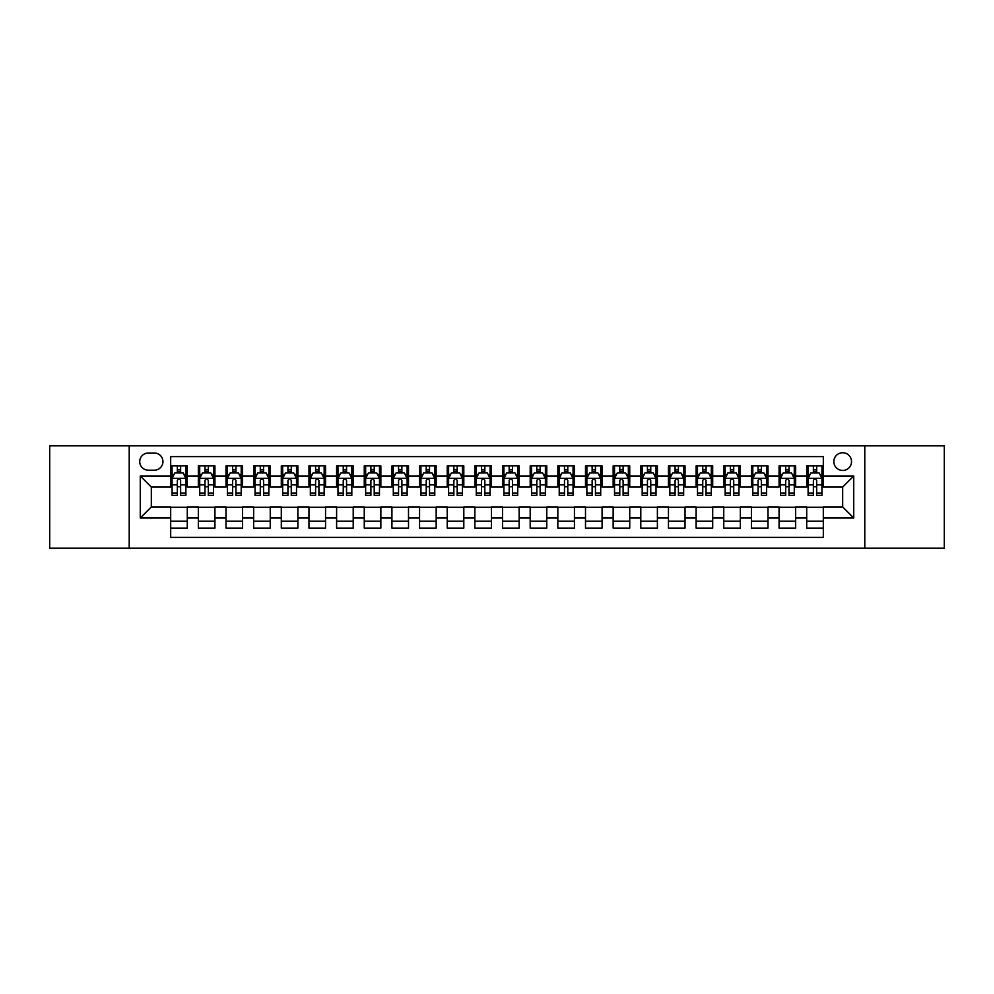 <?xml version="1.0" encoding="UTF-8"?>
<svg xmlns="http://www.w3.org/2000/svg" width="994" height="994" viewBox="0 0 994 994"><rect width="100%" height="100%" fill="white"/><g stroke="black" fill="none" stroke-linecap="round" stroke-linejoin="round"><path stroke-width="1.49" d="M842.676 452.755A8.847 8.847 0 0 0 833.829 461.601A8.847 8.847 0 0 0 842.676 470.448A8.847 8.847 0 0 0 851.523 461.601A8.847 8.847 0 0 0 842.676 452.755M864.792 548.154L944.3 548.154L944.3 445.846L864.792 445.846L864.792 548.154L129.208 548.154L129.208 445.846L49.7 445.846L49.7 548.154L129.208 548.154M823.318 465.888L806.718 465.888L806.718 475.989L795.66 475.989L795.66 487.048L806.718 487.048L806.718 475.989M795.66 475.989L795.66 465.888L779.072 465.888L779.072 475.989L768.002 475.989L768.002 487.048L779.072 487.048L779.072 475.989M768.002 475.989L768.002 465.888L751.414 465.888L751.414 475.989L740.356 475.989L740.356 487.048L751.414 487.048L751.414 475.989M740.356 475.989L740.356 465.888L723.756 465.888L723.756 475.989L712.698 475.989L712.698 487.048L723.756 487.048L723.756 475.989M712.698 475.989L712.698 465.888L696.111 465.888L696.111 475.989L685.04 475.989L685.04 487.048L696.111 487.048L696.111 475.989M685.04 475.989L685.04 465.888L668.453 465.888L668.453 475.989L657.394 475.989L657.394 487.048L668.453 487.048L668.453 475.989M657.394 475.989L657.394 465.888L640.795 465.888L640.795 475.989L629.736 475.989L629.736 487.048L640.795 487.048L640.795 475.989M629.736 475.989L629.736 465.888L613.149 465.888L613.149 475.989L602.078 475.989L602.078 487.048L613.149 487.048L613.149 475.989M602.078 475.989L602.078 465.888L585.491 465.888L585.491 475.989L574.433 475.989L574.433 487.048L585.491 487.048L585.491 475.989M574.433 475.989L574.433 465.888L557.833 465.888L557.833 475.989L546.775 475.989L546.775 487.048L557.833 487.048L557.833 475.989M546.775 475.989L546.775 465.888L530.187 465.888L530.187 475.989L519.129 475.989L519.129 487.048L530.187 487.048L530.187 475.989M519.129 475.989L519.129 465.888L502.529 465.888L502.529 475.989L491.471 475.989L491.471 487.048L502.529 487.048L502.529 475.989M491.471 475.989L491.471 465.888L474.871 465.888L474.871 475.989L463.813 475.989L463.813 487.048L474.871 487.048L474.871 475.989M463.813 475.989L463.813 465.888L447.225 465.888L447.225 475.989L436.167 475.989L436.167 487.048L447.225 487.048L447.225 475.989M436.167 475.989L436.167 465.888L419.567 465.888L419.567 475.989L408.509 475.989L408.509 487.048L419.567 487.048L419.567 475.989M408.509 475.989L408.509 465.888L391.922 465.888L391.922 475.989L380.851 475.989L380.851 487.048L391.922 487.048L391.922 475.989M380.851 475.989L380.851 465.888L364.264 465.888L364.264 475.989L353.205 475.989L353.205 487.048L364.264 487.048L364.264 475.989M353.205 475.989L353.205 465.888L336.606 465.888L336.606 475.989L325.547 475.989L325.547 487.048L336.606 487.048L336.606 475.989M325.547 475.989L325.547 465.888L308.96 465.888L308.96 475.989L297.889 475.989L297.889 487.048L308.96 487.048L308.96 475.989M297.889 475.989L297.889 465.888L281.302 465.888L281.302 475.989L270.244 475.989L270.244 487.048L281.302 487.048L281.302 475.989M270.244 475.989L270.244 465.888L253.644 465.888L253.644 475.989L242.586 475.989L242.586 487.048L253.644 487.048L253.644 475.989M242.586 475.989L242.586 465.888L225.998 465.888L225.998 475.989L214.928 475.989L214.928 487.048L225.998 487.048L225.998 475.989M214.928 475.989L214.928 465.888L198.34 465.888L198.34 487.048L187.282 487.048L187.282 465.888L170.682 465.888M170.682 528.112L187.282 528.112L187.282 506.952L198.34 506.952L198.34 528.112L214.928 528.112L214.928 506.952L225.998 506.952L225.998 518.011L214.928 518.011M225.998 518.011L225.998 528.112L242.586 528.112L242.586 506.952L253.644 506.952L253.644 518.011L242.586 518.011M253.644 518.011L253.644 528.112L270.244 528.112L270.244 506.952L281.302 506.952L281.302 518.011L270.244 518.011M281.302 518.011L281.302 528.112L297.889 528.112L297.889 506.952L308.96 506.952L308.96 518.011L297.889 518.011M308.96 518.011L308.96 528.112L325.547 528.112L325.547 506.952L336.606 506.952L336.606 518.011L325.547 518.011M336.606 518.011L336.606 528.112L353.205 528.112L353.205 506.952L364.264 506.952L364.264 518.011L353.205 518.011M364.264 518.011L364.264 528.112L380.851 528.112L380.851 506.952L391.922 506.952L391.922 518.011L380.851 518.011M391.922 518.011L391.922 528.112L408.509 528.112L408.509 506.952L419.567 506.952L419.567 518.011L408.509 518.011M419.567 518.011L419.567 528.112L436.167 528.112L436.167 506.952L447.225 506.952L447.225 518.011L436.167 518.011M447.225 518.011L447.225 528.112L463.813 528.112L463.813 506.952L474.871 506.952L474.871 518.011L463.813 518.011M474.871 518.011L474.871 528.112L491.471 528.112L491.471 506.952L502.529 506.952L502.529 518.011L491.471 518.011M502.529 518.011L502.529 528.112L519.129 528.112L519.129 506.952L530.187 506.952L530.187 518.011L519.129 518.011M530.187 518.011L530.187 528.112L546.775 528.112L546.775 506.952L557.833 506.952L557.833 518.011L546.775 518.011M557.833 518.011L557.833 528.112L574.433 528.112L574.433 506.952L585.491 506.952L585.491 518.011L574.433 518.011M585.491 518.011L585.491 528.112L602.078 528.112L602.078 506.952L613.149 506.952L613.149 518.011L602.078 518.011M613.149 518.011L613.149 528.112L629.736 528.112L629.736 506.952L640.795 506.952L640.795 518.011L629.736 518.011M640.795 518.011L640.795 528.112L657.394 528.112L657.394 506.952L668.453 506.952L668.453 518.011L657.394 518.011M668.453 518.011L668.453 528.112L685.04 528.112L685.04 506.952L696.111 506.952L696.111 518.011L685.04 518.011M696.111 518.011L696.111 528.112L712.698 528.112L712.698 506.952L723.756 506.952L723.756 518.011L712.698 518.011M723.756 518.011L723.756 528.112L740.356 528.112L740.356 506.952L751.414 506.952L751.414 518.011L740.356 518.011M751.414 518.011L751.414 528.112L768.002 528.112L768.002 506.952L779.072 506.952L779.072 518.011L768.002 518.011M779.072 518.011L779.072 528.112L795.66 528.112L795.66 506.952L806.718 506.952L806.718 518.011L795.66 518.011M148.28 470.174L154.368 470.174A8.573 8.573 0 0 0 162.941 461.601A8.573 8.573 0 0 0 154.368 453.028L148.28 453.028A8.573 8.573 0 0 0 139.719 461.601A8.573 8.573 0 0 0 148.28 470.174M864.792 445.846L129.208 445.846M823.318 475.989L823.318 456.631L170.682 456.631L170.682 487.048L151.324 487.048L151.324 506.952L170.682 506.952L170.682 537.369L823.318 537.369L823.318 506.952L842.676 506.952L842.676 487.048L823.318 487.048L823.318 475.989L853.734 475.989L853.734 518.011L823.318 518.011M170.682 518.011L140.266 518.011L140.266 475.989L170.682 475.989M806.718 518.011L806.718 528.112L823.318 528.112M170.682 472.809L172.074 472.809M177.317 472.809L180.635 472.809M185.89 472.809L187.282 472.809M170.682 486.774L172.074 486.774M177.317 486.774L180.635 486.774M185.89 486.774L187.282 486.774M170.682 507.226L187.282 507.226M170.682 521.191L187.282 521.191M198.34 486.774L199.719 486.774M204.975 486.774L208.293 486.774M213.548 486.774L214.928 486.774M198.34 472.809L199.719 472.809M204.975 472.809L208.293 472.809M213.548 472.809L214.928 472.809M198.34 507.226L214.928 507.226M198.34 521.191L214.928 521.191M225.998 507.226L242.586 507.226M225.998 521.191L242.586 521.191M225.998 472.809L227.377 472.809M232.633 472.809L235.951 472.809M241.207 472.809L242.586 472.809M225.998 486.774L227.377 486.774M232.633 486.774L235.951 486.774M241.207 486.774L242.586 486.774M253.644 507.226L270.244 507.226M253.644 521.191L270.244 521.191M253.644 472.809L255.036 472.809M260.279 472.809L263.596 472.809M268.852 472.809L270.244 472.809M253.644 486.774L255.036 486.774M260.279 486.774L263.596 486.774M268.852 486.774L270.244 486.774M281.302 507.226L297.889 507.226M281.302 521.191L297.889 521.191M281.302 472.809L282.681 472.809M287.937 472.809L291.254 472.809M296.51 472.809L297.889 472.809M281.302 486.774L282.681 486.774M287.937 486.774L291.254 486.774M296.51 486.774L297.889 486.774M308.96 507.226L325.547 507.226M308.96 521.191L325.547 521.191M308.96 472.809L310.339 472.809M315.595 472.809L318.912 472.809M324.168 472.809L325.547 472.809M308.96 486.774L310.339 486.774M315.595 486.774L318.912 486.774M324.168 486.774L325.547 486.774M336.606 507.226L353.205 507.226M336.606 521.191L353.205 521.191M336.606 472.809L337.985 472.809M343.241 472.809L346.558 472.809M351.814 472.809L353.205 472.809M336.606 486.774L337.985 486.774M343.241 486.774L346.558 486.774M351.814 486.774L353.205 486.774M364.264 507.226L380.851 507.226M364.264 521.191L380.851 521.191M364.264 472.809L365.643 472.809M370.899 472.809L374.216 472.809M379.472 472.809L380.851 472.809M364.264 486.774L365.643 486.774M370.899 486.774L374.216 486.774M379.472 486.774L380.851 486.774M391.922 507.226L408.509 507.226M391.922 521.191L408.509 521.191M391.922 472.809L393.301 472.809M398.557 472.809L401.874 472.809M407.13 472.809L408.509 472.809M391.922 486.774L393.301 486.774M398.557 486.774L401.874 486.774M407.13 486.774L408.509 486.774M419.567 507.226L436.167 507.226M419.567 521.191L436.167 521.191M419.567 472.809L420.947 472.809M426.202 472.809L429.52 472.809M434.776 472.809L436.167 472.809M419.567 486.774L420.947 486.774M426.202 486.774L429.52 486.774M434.776 486.774L436.167 486.774M447.225 507.226L463.813 507.226M447.225 521.191L463.813 521.191M447.225 472.809L448.605 472.809M453.86 472.809L457.178 472.809M462.434 472.809L463.813 472.809M447.225 486.774L448.605 486.774M453.86 486.774L457.178 486.774M462.434 486.774L463.813 486.774M474.871 507.226L491.471 507.226M474.871 521.191L491.471 521.191M474.871 472.809L476.263 472.809M481.518 472.809L484.836 472.809M490.092 472.809L491.471 472.809M474.871 486.774L476.263 486.774M481.518 486.774L484.836 486.774M490.092 486.774L491.471 486.774M502.529 507.226L519.129 507.226M502.529 521.191L519.129 521.191M502.529 472.809L503.908 472.809M509.164 472.809L512.482 472.809M517.737 472.809L519.129 472.809M502.529 486.774L503.908 486.774M509.164 486.774L512.482 486.774M517.737 486.774L519.129 486.774M530.187 507.226L546.775 507.226M530.187 521.191L546.775 521.191M530.187 472.809L531.566 472.809M536.822 472.809L540.14 472.809M545.395 472.809L546.775 472.809M530.187 486.774L531.566 486.774M536.822 486.774L540.14 486.774M545.395 486.774L546.775 486.774M557.833 507.226L574.433 507.226M557.833 521.191L574.433 521.191M557.833 472.809L559.224 472.809M564.48 472.809L567.798 472.809M573.053 472.809L574.433 472.809M557.833 486.774L559.224 486.774M564.48 486.774L567.798 486.774M573.053 486.774L574.433 486.774M585.491 507.226L602.078 507.226M585.491 521.191L602.078 521.191M585.491 472.809L586.87 472.809M592.126 472.809L595.443 472.809M600.699 472.809L602.078 472.809M585.491 486.774L586.87 486.774M592.126 486.774L595.443 486.774M600.699 486.774L602.078 486.774M613.149 507.226L629.736 507.226M613.149 521.191L629.736 521.191M613.149 472.809L614.528 472.809M619.784 472.809L623.101 472.809M628.357 472.809L629.736 472.809M613.149 486.774L614.528 486.774M619.784 486.774L623.101 486.774M628.357 486.774L629.736 486.774M640.795 507.226L657.394 507.226M640.795 521.191L657.394 521.191M640.795 472.809L642.186 472.809M647.442 472.809L650.759 472.809M656.015 472.809L657.394 472.809M640.795 486.774L642.186 486.774M647.442 486.774L650.759 486.774M656.015 486.774L657.394 486.774M668.453 507.226L685.04 507.226M668.453 521.191L685.04 521.191M668.453 472.809L669.832 472.809M675.088 472.809L678.405 472.809M683.661 472.809L685.04 472.809M668.453 486.774L669.832 486.774M675.088 486.774L678.405 486.774M683.661 486.774L685.04 486.774M696.111 507.226L712.698 507.226M696.111 521.191L712.698 521.191M696.111 472.809L697.49 472.809M702.746 472.809L706.063 472.809M711.319 472.809L712.698 472.809M696.111 486.774L697.49 486.774M702.746 486.774L706.063 486.774M711.319 486.774L712.698 486.774M723.756 507.226L740.356 507.226M723.756 521.191L740.356 521.191M723.756 472.809L725.148 472.809M730.404 472.809L733.721 472.809M738.964 472.809L740.356 472.809M723.756 486.774L725.148 486.774M730.404 486.774L733.721 486.774M738.964 486.774L740.356 486.774M751.414 507.226L768.002 507.226M751.414 521.191L768.002 521.191M751.414 472.809L752.793 472.809M758.049 472.809L761.367 472.809M766.622 472.809L768.002 472.809M751.414 486.774L752.793 486.774M758.049 486.774L761.367 486.774M766.622 486.774L768.002 486.774M779.072 507.226L795.66 507.226M779.072 521.191L795.66 521.191M779.072 472.809L780.452 472.809M785.707 472.809L789.025 472.809M794.281 472.809L795.66 472.809M779.072 486.774L780.452 486.774M785.707 486.774L789.025 486.774M794.281 486.774L795.66 486.774M806.718 507.226L823.318 507.226M806.718 521.191L823.318 521.191M806.718 472.809L808.11 472.809M813.365 472.809L816.683 472.809M821.926 472.809L823.318 472.809M806.718 486.774L808.11 486.774M813.365 486.774L816.683 486.774M821.926 486.774L823.318 486.774M151.324 487.048L140.266 475.989M151.324 506.952L140.266 518.011M853.734 475.989L842.676 487.048M853.734 518.011L842.676 506.952M180.635 469.479L177.317 469.479M185.89 493.086L180.635 493.086L180.635 495.335L185.89 495.335L185.89 478.474L183.132 472.945L174.832 472.945L172.074 478.474L172.074 495.335L177.317 495.335L177.317 493.086L172.074 493.086M172.074 478.474L172.074 465.888M185.89 478.474L185.89 465.888M177.317 472.945L177.317 465.888M180.635 465.888L180.635 472.945M180.635 493.086L180.635 480.549C179.541 478.412 178.435 478.412 177.317 480.549L177.317 493.086M208.293 469.479L204.975 469.479M213.548 493.086L208.293 493.086L208.293 495.335L213.548 495.335L213.548 478.474L210.778 472.945L202.49 472.945L199.719 478.474L199.719 495.335L204.975 495.335L204.975 493.086L199.719 493.086M199.719 478.474L199.719 465.888M213.548 478.474L213.548 465.888M204.975 472.945L204.975 465.888M208.293 465.888L208.293 472.945M208.293 493.086L208.293 480.549C207.187 478.412 206.081 478.412 204.975 480.549L204.975 493.086M235.951 469.479L232.633 469.479M241.207 493.086L235.951 493.086L235.951 495.335L241.207 495.335L241.207 478.474L238.436 472.945L230.136 472.945L227.377 478.474L227.377 495.335L232.633 495.335L232.633 493.086L227.377 493.086M227.377 478.474L227.377 465.888M241.207 478.474L241.207 465.888M232.633 472.945L232.633 465.888M235.951 465.888L235.951 472.945M235.951 493.086L235.951 480.549C234.845 478.412 233.739 478.412 232.633 480.549L232.633 493.086M263.596 469.479L260.279 469.479M268.852 493.086L263.596 493.086L263.596 495.335L268.852 495.335L268.852 478.474L266.094 472.945L257.794 472.945L255.036 478.474L255.036 495.335L260.279 495.335L260.279 493.086L255.036 493.086M255.036 478.474L255.036 465.888M268.852 478.474L268.852 465.888M260.279 472.945L260.279 465.888M263.596 465.888L263.596 472.945M263.596 493.086L263.596 480.549C262.503 478.412 261.397 478.412 260.279 480.549L260.279 493.086M291.254 469.479L287.937 469.479M296.51 493.086L291.254 493.086L291.254 495.335L296.51 495.335L296.51 478.474L293.739 472.945L285.452 472.945L282.681 478.474L282.681 495.335L287.937 495.335L287.937 493.086L282.681 493.086M282.681 478.474L282.681 465.888M296.51 478.474L296.51 465.888M287.937 472.945L287.937 465.888M291.254 465.888L291.254 472.945M291.254 493.086L291.254 480.549C290.149 478.412 289.043 478.412 287.937 480.549L287.937 493.086M318.912 469.479L315.595 469.479M324.168 493.086L318.912 493.086L318.912 495.335L324.168 495.335L324.168 478.474L321.397 472.945L313.098 472.945L310.339 478.474L310.339 495.335L315.595 495.335L315.595 493.086L310.339 493.086M310.339 478.474L310.339 465.888M324.168 478.474L324.168 465.888M315.595 472.945L315.595 465.888M318.912 465.888L318.912 472.945M318.912 493.086L318.912 480.549C317.807 478.412 316.701 478.412 315.595 480.549L315.595 493.086M346.558 469.479L343.241 469.479M351.814 493.086L346.558 493.086L346.558 495.335L351.814 495.335L351.814 478.474L349.056 472.945L340.756 472.945L337.985 478.474L337.985 495.335L343.241 495.335L343.241 493.086L337.985 493.086M337.985 478.474L337.985 465.888M351.814 478.474L351.814 465.888M343.241 472.945L343.241 465.888M346.558 465.888L346.558 472.945M346.558 493.086L346.558 480.549C345.465 478.412 344.346 478.412 343.241 480.549L343.241 493.086M374.216 469.479L370.899 469.479M379.472 493.086L374.216 493.086L374.216 495.335L379.472 495.335L379.472 478.474L376.701 472.945L368.414 472.945L365.643 478.474L365.643 495.335L370.899 495.335L370.899 493.086L365.643 493.086M365.643 478.474L365.643 465.888M379.472 478.474L379.472 465.888M370.899 472.945L370.899 465.888M374.216 465.888L374.216 472.945M374.216 493.086L374.216 480.549C373.11 478.412 372.004 478.412 370.899 480.549L370.899 493.086M401.874 469.479L398.557 469.479M407.13 493.086L401.874 493.086L401.874 495.335L407.13 495.335L407.13 478.474L404.359 472.945L396.059 472.945L393.301 478.474L393.301 495.335L398.557 495.335L398.557 493.086L393.301 493.086M393.301 478.474L393.301 465.888M407.13 478.474L407.13 465.888M398.557 472.945L398.557 465.888M401.874 465.888L401.874 472.945M401.874 493.086L401.874 480.549C400.768 478.412 399.663 478.412 398.557 480.549L398.557 493.086M429.52 469.479L426.202 469.479M434.776 493.086L429.52 493.086L429.52 495.335L434.776 495.335L434.776 478.474L432.017 472.945L423.717 472.945L420.947 478.474L420.947 495.335L426.202 495.335L426.202 493.086L420.947 493.086M420.947 478.474L420.947 465.888M434.776 478.474L434.776 465.888M426.202 472.945L426.202 465.888M429.52 465.888L429.52 472.945M429.52 493.086L429.52 480.549C428.414 478.412 427.308 478.412 426.202 480.549L426.202 493.086M457.178 469.479L453.86 469.479M462.434 493.086L457.178 493.086L457.178 495.335L462.434 495.335L462.434 478.474L459.663 472.945L451.375 472.945L448.605 478.474L448.605 495.335L453.86 495.335L453.86 493.086L448.605 493.086M448.605 478.474L448.605 465.888M462.434 478.474L462.434 465.888M453.86 472.945L453.86 465.888M457.178 465.888L457.178 472.945M457.178 493.086L457.178 480.549C456.072 478.412 454.966 478.412 453.86 480.549L453.86 493.086M484.836 469.479L481.518 469.479M490.092 493.086L484.836 493.086L484.836 495.335L490.092 495.335L490.092 478.474L487.321 472.945L479.021 472.945L476.263 478.474L476.263 495.335L481.518 495.335L481.518 493.086L476.263 493.086M476.263 478.474L476.263 465.888M490.092 478.474L490.092 465.888M481.518 472.945L481.518 465.888M484.836 465.888L484.836 472.945M484.836 493.086L484.836 480.549C483.73 478.412 482.624 478.412 481.518 480.549L481.518 493.086M512.482 469.479L509.164 469.479M517.737 493.086L512.482 493.086L512.482 495.335L517.737 495.335L517.737 478.474L514.979 472.945L506.679 472.945L503.908 478.474L503.908 495.335L509.164 495.335L509.164 493.086L503.908 493.086M503.908 478.474L503.908 465.888M517.737 478.474L517.737 465.888M509.164 472.945L509.164 465.888M512.482 465.888L512.482 472.945M512.482 493.086L512.482 480.549C511.376 478.412 510.27 478.412 509.164 480.549L509.164 493.086M540.14 469.479L536.822 469.479M545.395 493.086L540.14 493.086L540.14 495.335L545.395 495.335L545.395 478.474L542.625 472.945L534.337 472.945L531.566 478.474L531.566 495.335L536.822 495.335L536.822 493.086L531.566 493.086M531.566 478.474L531.566 465.888M545.395 478.474L545.395 465.888M536.822 472.945L536.822 465.888M540.14 465.888L540.14 472.945M540.14 493.086L540.14 480.549C539.034 478.412 537.928 478.412 536.822 480.549L536.822 493.086M567.798 469.479L564.48 469.479M573.053 493.086L567.798 493.086L567.798 495.335L573.053 495.335L573.053 478.474L570.283 472.945L561.983 472.945L559.224 478.474L559.224 495.335L564.48 495.335L564.48 493.086L559.224 493.086M559.224 478.474L559.224 465.888M573.053 478.474L573.053 465.888M564.48 472.945L564.48 465.888M567.798 465.888L567.798 472.945M567.798 493.086L567.798 480.549C566.692 478.412 565.586 478.412 564.48 480.549L564.48 493.086M595.443 469.479L592.126 469.479M600.699 493.086L595.443 493.086L595.443 495.335L600.699 495.335L600.699 478.474L597.941 472.945L589.641 472.945L586.87 478.474L586.87 495.335L592.126 495.335L592.126 493.086L586.87 493.086M586.87 478.474L586.87 465.888M600.699 478.474L600.699 465.888M592.126 472.945L592.126 465.888M595.443 465.888L595.443 472.945M595.443 493.086L595.443 480.549C594.337 478.412 593.232 478.412 592.126 480.549L592.126 493.086M623.101 469.479L619.784 469.479M628.357 493.086L623.101 493.086L623.101 495.335L628.357 495.335L628.357 478.474L625.586 472.945L617.299 472.945L614.528 478.474L614.528 495.335L619.784 495.335L619.784 493.086L614.528 493.086M614.528 478.474L614.528 465.888M628.357 478.474L628.357 465.888M619.784 472.945L619.784 465.888M623.101 465.888L623.101 472.945M623.101 493.086L623.101 480.549C621.995 478.412 620.89 478.412 619.784 480.549L619.784 493.086M650.759 469.479L647.442 469.479M656.015 493.086L650.759 493.086L650.759 495.335L656.015 495.335L656.015 478.474L653.244 472.945L644.944 472.945L642.186 478.474L642.186 495.335L647.442 495.335L647.442 493.086L642.186 493.086M642.186 478.474L642.186 465.888M656.015 478.474L656.015 465.888M647.442 472.945L647.442 465.888M650.759 465.888L650.759 472.945M650.759 493.086L650.759 480.549C649.654 478.412 648.548 478.412 647.442 480.549L647.442 493.086M678.405 469.479L675.088 469.479M683.661 493.086L678.405 493.086L678.405 495.335L683.661 495.335L683.661 478.474L680.902 472.945L672.603 472.945L669.832 478.474L669.832 495.335L675.088 495.335L675.088 493.086L669.832 493.086M669.832 478.474L669.832 465.888M683.661 478.474L683.661 465.888M675.088 472.945L675.088 465.888M678.405 465.888L678.405 472.945M678.405 493.086L678.405 480.549C677.299 478.412 676.193 478.412 675.088 480.549L675.088 493.086M706.063 469.479L702.746 469.479M711.319 493.086L706.063 493.086L706.063 495.335L711.319 495.335L711.319 478.474L708.548 472.945L700.261 472.945L697.49 478.474L697.49 495.335L702.746 495.335L702.746 493.086L697.49 493.086M697.49 478.474L697.49 465.888M711.319 478.474L711.319 465.888M702.746 472.945L702.746 465.888M706.063 465.888L706.063 472.945M706.063 493.086L706.063 480.549C704.957 478.412 703.851 478.412 702.746 480.549L702.746 493.086M733.721 469.479L730.404 469.479M738.964 493.086L733.721 493.086L733.721 495.335L738.964 495.335L738.964 478.474L736.206 472.945L727.906 472.945L725.148 478.474L725.148 495.335L730.404 495.335L730.404 493.086L725.148 493.086M725.148 478.474L725.148 465.888M738.964 478.474L738.964 465.888M730.404 472.945L730.404 465.888M733.721 465.888L733.721 472.945M733.721 493.086L733.721 480.549C732.615 478.412 731.509 478.412 730.404 480.549L730.404 493.086M761.367 469.479L758.049 469.479M766.622 493.086L761.367 493.086L761.367 495.335L766.622 495.335L766.622 478.474L763.864 472.945L755.564 472.945L752.793 478.474L752.793 495.335L758.049 495.335L758.049 493.086L752.793 493.086M752.793 478.474L752.793 465.888M766.622 478.474L766.622 465.888M758.049 472.945L758.049 465.888M761.367 465.888L761.367 472.945M761.367 493.086L761.367 480.549C760.261 478.412 759.155 478.412 758.049 480.549L758.049 493.086M789.025 469.479L785.707 469.479M794.281 493.086L789.025 493.086L789.025 495.335L794.281 495.335L794.281 478.474L791.51 472.945L783.222 472.945L780.452 478.474L780.452 495.335L785.707 495.335L785.707 493.086L780.452 493.086M780.452 478.474L780.452 465.888M794.281 478.474L794.281 465.888M785.707 472.945L785.707 465.888M789.025 465.888L789.025 472.945M789.025 493.086L789.025 480.549C787.919 478.412 786.813 478.412 785.707 480.549L785.707 493.086M816.683 469.479L813.365 469.479M821.926 493.086L816.683 493.086L816.683 495.335L821.926 495.335L821.926 478.474L819.168 472.945L810.868 472.945L808.11 478.474L808.11 495.335L813.365 495.335L813.365 493.086L808.11 493.086M808.11 478.474L808.11 465.888M821.926 478.474L821.926 465.888M813.365 472.945L813.365 465.888M816.683 465.888L816.683 472.945M816.683 493.086L816.683 480.549C815.577 478.412 814.471 478.412 813.365 480.549L813.365 493.086M198.34 518.011L187.282 518.011M198.34 475.989L187.282 475.989M185.828 478.338L172.136 478.338M172.074 474.461L174.074 474.461M183.89 474.461L185.89 474.461M177.317 484.886L172.074 484.886M185.89 484.886L180.635 484.886M180.635 471.243L177.317 471.243M213.474 478.338L199.794 478.338M199.719 474.461L201.732 474.461M211.548 474.461L213.548 474.461M204.975 484.886L199.719 484.886M213.548 484.886L208.293 484.886M208.293 471.243L204.975 471.243M241.132 478.338L227.44 478.338M227.377 474.461L229.378 474.461M239.194 474.461L241.207 474.461M232.633 484.886L227.377 484.886M241.207 484.886L235.951 484.886M235.951 471.243L232.633 471.243M268.79 478.338L255.098 478.338M255.036 474.461L257.036 474.461M266.852 474.461L268.852 474.461M260.279 484.886L255.036 484.886M268.852 484.886L263.596 484.886M263.596 471.243L260.279 471.243M296.436 478.338L282.756 478.338M282.681 474.461L284.682 474.461M294.51 474.461L296.51 474.461M287.937 484.886L282.681 484.886M296.51 484.886L291.254 484.886M291.254 471.243L287.937 471.243M324.094 478.338L310.401 478.338M310.339 474.461L312.34 474.461M322.155 474.461L324.168 474.461M315.595 484.886L310.339 484.886M324.168 484.886L318.912 484.886M318.912 471.243L315.595 471.243M351.752 478.338L338.059 478.338M337.985 474.461L339.998 474.461M349.813 474.461L351.814 474.461M343.241 484.886L337.985 484.886M351.814 484.886L346.558 484.886M346.558 471.243L343.241 471.243M379.397 478.338L365.717 478.338M365.643 474.461L367.643 474.461M377.471 474.461L379.472 474.461M370.899 484.886L365.643 484.886M379.472 484.886L374.216 484.886M374.216 471.243L370.899 471.243M407.055 478.338L393.363 478.338M393.301 474.461L395.301 474.461M405.117 474.461L407.13 474.461M398.557 484.886L393.301 484.886M407.13 484.886L401.874 484.886M401.874 471.243L398.557 471.243M434.713 478.338L421.021 478.338M420.947 474.461L422.959 474.461M432.775 474.461L434.776 474.461M426.202 484.886L420.947 484.886M434.776 484.886L429.52 484.886M429.52 471.243L426.202 471.243M462.359 478.338L448.679 478.338M448.605 474.461L450.605 474.461M460.433 474.461L462.434 474.461M453.86 484.886L448.605 484.886M462.434 484.886L457.178 484.886M457.178 471.243L453.86 471.243M490.017 478.338L476.325 478.338M476.263 474.461L478.263 474.461M488.079 474.461L490.092 474.461M481.518 484.886L476.263 484.886M490.092 484.886L484.836 484.886M484.836 471.243L481.518 471.243M517.675 478.338L503.983 478.338M503.908 474.461L505.921 474.461M515.737 474.461L517.737 474.461M509.164 484.886L503.908 484.886M517.737 484.886L512.482 484.886M512.482 471.243L509.164 471.243M545.321 478.338L531.641 478.338M531.566 474.461L533.567 474.461M543.395 474.461L545.395 474.461M536.822 484.886L531.566 484.886M545.395 484.886L540.14 484.886M540.14 471.243L536.822 471.243M572.979 478.338L559.287 478.338M559.224 474.461L561.225 474.461M571.041 474.461L573.053 474.461M564.48 484.886L559.224 484.886M573.053 484.886L567.798 484.886M567.798 471.243L564.48 471.243M600.637 478.338L586.945 478.338M586.87 474.461L588.883 474.461M598.699 474.461L600.699 474.461M592.126 484.886L586.87 484.886M600.699 484.886L595.443 484.886M595.443 471.243L592.126 471.243M628.283 478.338L614.603 478.338M614.528 474.461L616.529 474.461M626.357 474.461L628.357 474.461M619.784 484.886L614.528 484.886M628.357 484.886L623.101 484.886M623.101 471.243L619.784 471.243M655.941 478.338L642.248 478.338M642.186 474.461L644.187 474.461M654.002 474.461L656.015 474.461M647.442 484.886L642.186 484.886M656.015 484.886L650.759 484.886M650.759 471.243L647.442 471.243M683.599 478.338L669.906 478.338M669.832 474.461L671.845 474.461M681.66 474.461L683.661 474.461M675.088 484.886L669.832 484.886M683.661 484.886L678.405 484.886M678.405 471.243L675.088 471.243M711.244 478.338L697.564 478.338M697.49 474.461L699.49 474.461M709.318 474.461L711.319 474.461M702.746 484.886L697.49 484.886M711.319 484.886L706.063 484.886M706.063 471.243L702.746 471.243M738.902 478.338L725.21 478.338M725.148 474.461L727.148 474.461M736.964 474.461L738.964 474.461M730.404 484.886L725.148 484.886M738.964 484.886L733.721 484.886M733.721 471.243L730.404 471.243M766.56 478.338L752.868 478.338M752.793 474.461L754.806 474.461M764.622 474.461L766.622 474.461M758.049 484.886L752.793 484.886M766.622 484.886L761.367 484.886M761.367 471.243L758.049 471.243M794.206 478.338L780.526 478.338M780.452 474.461L782.452 474.461M792.268 474.461L794.281 474.461M785.707 484.886L780.452 484.886M794.281 484.886L789.025 484.886M789.025 471.243L785.707 471.243M821.864 478.338L808.172 478.338M808.11 474.461L810.11 474.461M819.926 474.461L821.926 474.461M813.365 484.886L808.11 484.886M821.926 484.886L816.683 484.886M816.683 471.243L813.365 471.243"/></g></svg>
